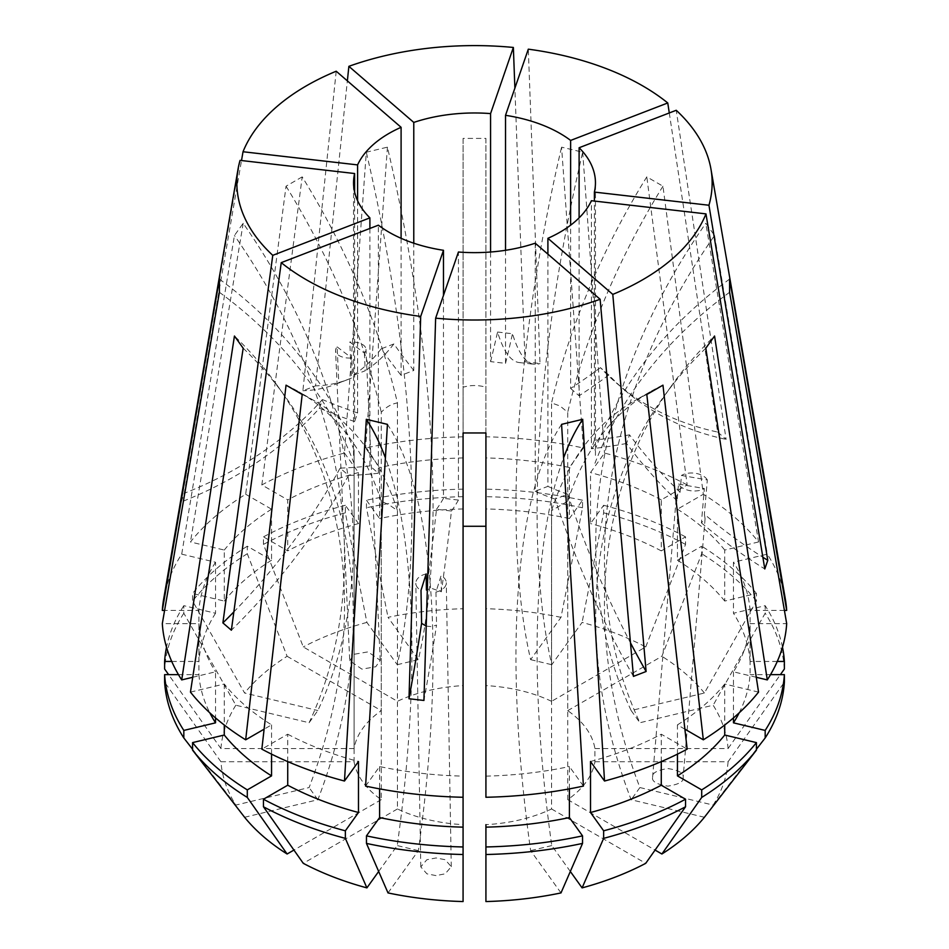 <?xml version="1.0" encoding="UTF-8"?>
<svg xmlns="http://www.w3.org/2000/svg" width="949" height="949" viewBox="0 0 949 949"><rect width="100%" height="100%" fill="white"/><g stroke="black" fill="none" stroke-linecap="round" stroke-linejoin="round"><path stroke-width="0.71" stroke-dasharray="4.75 3.56" d="M426.208 626.103L431.653 626.637L436.54 625.047A457.145 72.824 -83.4 0 1 423.93 700.457M426.148 573.943A15.243 9.632 -1 0 0 415.816 583.279A15.243 9.632 -1 0 0 421.012 590.361M427.56 581.856A457.145 72.824 -83.4 0 0 436.493 509.305L451.439 511.025A457.145 72.824 -83.4 0 1 441.38 591.761L431.321 588.273L426.433 590.041M436.03 875.595L426.943 873.851L420.798 866.876L426.848 859.747L436.054 857.955L445.14 859.699L451.273 866.674L445.223 873.804L436.03 875.595M677.088 500.835A457.145 366.089 -161 0 1 626.542 443.468L629.507 434.844A457.145 366.089 -161 0 0 680.065 492.199L676.423 496.113L677.088 500.835L678.511 484.073A15.243 8.944 4.8 0 0 704.336 488.545L701.418 522.863L705.083 518.747L704.395 514.239A457.145 366.089 -161 0 0 762.866 557.241M683.126 777.35C684.004 781.513 678.903 784.443 667.859 786.14C656.803 784.432 651.714 781.501 652.58 777.338C651.714 773.174 656.803 770.244 667.859 768.548C678.903 770.256 684.004 773.198 683.126 777.35L705.083 518.747M485.924 901.55L485.924 824.657A120.95 69.835 0 0 0 551.559 808.963L551.559 510.586L567.727 501.25L567.727 799.639A120.95 69.835 0 0 0 594.916 761.739L594.916 748.547A120.95 69.835 0 0 0 567.727 710.647L567.727 412.269L560.029 405.982L551.559 402.934L551.559 701.323L645.735 646.945A253.846 146.561 0 0 0 582.105 622.402L551.76 664.703A609.531 190.452 -76.6 0 1 537.075 511.392A609.531 190.452 -76.6 0 1 582.686 152.208L561.571 147.154L583.41 447.999A312.387 180.357 0 0 0 485.924 436.801L485.924 138.4L463.076 138.4L463.076 387.239C470.716 384.974 478.343 384.974 485.924 387.239L485.924 436.801M583.41 447.999L569.4 467.513L569.4 518.534L582.532 500.23L582.532 507.774L560.989 617.348L530.633 659.65A609.531 190.452 -76.6 0 1 515.959 506.351A609.531 190.452 -76.6 0 1 561.571 147.154M463.076 685.617L463.076 608.736A253.846 146.561 0 0 0 388.011 617.348L418.367 659.65A609.531 190.452 -103.4 0 0 433.041 506.351A609.531 190.452 -103.4 0 0 387.429 147.154L366.314 152.208L344.475 453.041A312.387 180.357 0 0 0 261.841 484.927L287.725 499.862L287.725 550.883L263.454 536.873L263.454 544.418L303.265 646.945L397.441 701.323A120.95 69.835 0 0 1 463.076 685.617L463.076 387.239M344.475 453.041L358.485 472.566L358.485 523.575L345.353 505.283L345.353 512.816L366.895 622.402L397.24 664.703A609.531 190.452 -103.4 0 0 411.925 511.392A609.531 190.452 -103.4 0 0 366.314 152.208M594.916 748.547L728.085 748.547A253.846 146.561 0 0 0 713.162 705.214L639.899 722.735A609.531 459.802 -35.7 0 1 604.454 557.443A609.531 459.802 -35.7 0 1 714.561 235.482L705.819 223.288L758.548 541.962A312.387 180.357 0 0 0 703.328 494.251L662.96 186.206L646.803 176.87A472.388 272.731 120 0 0 551.559 402.934M758.548 541.962L724.728 550.052L724.728 601.061L756.424 593.481L756.424 601.025L704.407 693.019L631.144 710.54A609.531 459.802 -35.7 0 1 595.711 545.248A609.531 459.802 -35.7 0 1 705.819 223.288M244.593 817.267L317.856 799.746A609.531 459.802 144.3 0 0 353.289 617.502A609.531 459.802 144.3 0 0 285.412 396.86A609.531 459.802 144.3 0 0 243.181 348.212M261.841 484.927L302.197 176.87A472.388 272.731 60 0 1 397.441 402.934C391.557 403.883 386.172 406.991 381.273 412.269L381.273 710.647A120.95 69.835 0 0 0 354.084 748.547L354.084 450.158L354.084 761.739L220.915 761.739A253.846 146.561 0 0 0 235.838 805.072L309.101 787.551A609.531 459.802 144.3 0 0 344.546 605.308A609.531 459.802 144.3 0 0 276.669 384.665A609.531 459.802 144.3 0 0 234.439 336.017M388.011 892.926L418.367 850.636A609.531 190.452 103.4 0 0 433.041 656.4A609.531 190.452 103.4 0 0 387.429 424.357M378.675 871.467L397.24 845.583A609.531 190.452 103.4 0 0 411.925 651.358A609.531 190.452 103.4 0 0 385.413 457.857M570.325 871.467L551.76 845.583A609.531 190.452 76.6 0 1 537.075 651.358A609.531 190.452 76.6 0 1 563.587 457.857M560.989 892.926L530.633 850.636A609.531 190.452 76.6 0 1 515.959 656.4A609.531 190.452 76.6 0 1 561.571 424.357M756.424 749.247L713.162 805.072L639.899 787.551A609.531 459.802 35.7 0 1 604.454 605.308A609.531 459.802 35.7 0 1 672.331 384.665A609.531 459.802 35.7 0 1 714.561 336.017M704.407 817.267L631.144 799.746A609.531 459.802 35.7 0 1 595.711 617.502A609.531 459.802 35.7 0 1 663.588 396.86A609.531 459.802 35.7 0 1 705.819 348.212M181.71 554.157L215.53 562.247L215.53 613.256L183.821 605.676L183.821 613.22L235.838 705.214L309.101 722.735L317.856 710.54A609.531 459.802 -144.3 0 0 353.289 545.248A609.531 459.802 -144.3 0 0 243.181 223.288L234.439 235.482L181.71 554.157A312.387 180.357 0 0 0 163.655 599.116M309.101 722.735A609.531 459.802 -144.3 0 0 344.546 557.443A609.531 459.802 -144.3 0 0 234.439 235.482M349.73 660.718L354.179 654.264L368.022 651.868L380.217 660.29L375.757 666.744L361.925 669.14L349.73 660.718L335.555 350.715A15.243 8.055 -2.6 0 1 337.132 346.895L338.781 382.969L351.45 378.082L349.801 342.008L364.428 353.135A15.243 8.055 -2.6 0 0 366.006 349.315A15.243 8.055 -2.6 0 0 349.801 342.008M364.428 353.135L365.235 370.751L352.565 375.638L351.759 358.022A15.243 8.055 -2.6 0 1 335.555 350.715M785.345 599.116A312.387 180.357 0 0 0 767.29 554.157L733.47 562.247L733.47 613.256L765.179 605.676L765.179 613.22L713.162 705.214M714.561 235.482L767.29 554.157M616.245 382.85L624.715 390.158A457.145 310.359 130.8 0 1 608.878 374.974L600.42 367.666A457.145 310.359 130.8 0 0 616.245 382.85A457.145 310.359 130.8 0 0 717.634 432.044L669.282 112.955M717.634 432.044L726.104 439.363L676.234 110.274M551.559 701.323A120.95 69.835 0 0 0 485.924 685.617M397.441 402.934L397.441 701.323M354.084 761.739A120.95 69.835 0 0 0 381.273 799.639L381.273 501.25L388.971 504.738L397.441 510.586L397.441 808.963A120.95 69.835 0 0 0 463.076 824.657L463.076 432.958M369.896 228.448L369.896 465.9L378.366 473.219L378.366 225.186M357.595 200.713L357.595 412.934L354.618 421.558L354.618 192.089M401.095 238.306L401.095 375.341L413.776 370.454L413.776 243.193M505.52 250.299L505.52 363.348L490.574 361.628L490.574 252.019M441.38 591.761L441.095 575.663L435.959 592.069L436.54 625.047M451.439 511.025A457.145 72.824 96.6 0 0 458.426 500.052L458.426 252.019M436.493 509.305A457.145 72.824 96.6 0 0 443.48 498.344L443.48 295.4M701.418 522.863A457.145 366.089 -161 0 0 764.799 568.961M680.065 492.199L681.477 475.449L707.302 479.921L704.395 514.239M629.507 434.844A457.145 366.089 19 0 1 594.382 440.122L594.382 201.058M678.511 484.073L704.336 488.545M626.542 443.468A457.145 366.089 19 0 1 591.405 448.758L591.405 200.713M600.42 367.666A457.145 310.359 -49.2 0 1 570.634 388.461L570.634 225.186M570.634 388.461L579.104 395.78L579.104 217.867M594.382 440.122L591.405 448.758M535.224 243.193L535.224 491.238L547.905 486.351L547.905 254.142M458.426 500.052L443.48 498.344M485.924 797.267L485.924 432.958M354.618 421.558A457.145 366.089 19 0 1 319.493 408.212A457.145 366.089 19 0 1 181.223 501.938L240.05 160.369M181.223 501.938L184.201 493.314L241.509 160.535M336.207 71.222L302.885 390.763L315.554 385.875L347.358 80.867M490.574 361.628A457.145 72.824 96.6 0 0 497.561 332.031A457.145 72.824 96.6 0 0 519.245 362.554A457.145 72.824 96.6 0 0 525.07 361.806L514.88 88.15M525.07 361.806L540.017 363.526L528.308 49.17M645.735 646.945L685.546 544.418L685.546 536.873L661.275 550.883L661.275 499.862L687.159 484.927L646.803 176.87M687.159 484.927A312.387 180.357 0 0 0 604.525 453.041L590.515 472.566L590.515 523.575L603.647 505.283L603.647 512.816L582.105 622.402M582.686 152.208L604.525 453.041M463.076 608.736L463.076 138.4M463.076 436.801A312.387 180.357 0 0 0 365.59 447.999L379.6 467.513L379.6 518.534L366.468 500.23L366.468 507.774L388.011 617.348M387.429 147.154L365.59 447.999M302.197 176.87L286.04 186.206L245.672 494.251A312.387 180.357 0 0 0 190.452 541.962L224.272 550.052L224.272 601.061L192.576 593.481L192.576 601.025L244.593 693.019L317.856 710.54M243.181 223.288L190.452 541.962M337.132 346.895L351.759 358.022M397.441 808.963L303.265 863.329M463.076 824.657L463.076 901.55M418.367 850.636L397.24 845.583M381.273 799.639L293.929 850.067M317.856 799.746L309.101 787.551M567.727 710.647L661.892 656.281L701.702 553.741L701.702 546.209L677.444 560.207L677.444 509.198L703.328 494.251M704.407 693.019A253.846 146.561 0 0 0 661.892 656.281M631.144 710.54L639.899 722.735M560.989 617.348A253.846 146.561 0 0 0 485.924 608.736M530.633 659.65L551.76 664.703M366.895 622.402A253.846 146.561 0 0 0 303.265 646.945M397.24 664.703L418.367 659.65M551.559 808.963L645.735 863.329M551.76 845.583L530.633 850.636M661.275 499.862A275.815 159.242 0 0 0 590.515 472.566M463.076 457.928A275.815 159.242 0 0 0 379.6 467.513M777.267 661.453L750.078 661.453L750.078 610.432L784.408 610.432M750.078 610.432A275.815 159.242 0 0 0 733.47 562.247M661.275 550.883A275.815 159.242 0 0 0 590.515 523.575M463.076 508.949A275.815 159.242 0 0 0 379.6 518.534M750.078 661.453A275.815 159.242 0 0 0 733.47 613.256M685.546 536.873A310.098 179.029 0 0 0 603.647 505.283M463.076 489.138A310.098 179.029 0 0 0 366.468 500.23M782.486 647.194A310.098 179.029 0 0 0 765.179 605.676M685.546 544.418A310.098 179.029 0 0 0 603.647 512.816M463.076 496.671A310.098 179.029 0 0 0 366.468 507.774M784.384 668.986A310.098 179.029 0 0 0 765.179 613.22M728.085 748.547L780.386 674.644M652.58 777.338L676.412 496.113M567.727 799.639L655.071 850.067M594.916 761.739L728.085 761.739L784.384 682.189M713.162 805.072A253.846 146.561 0 0 0 728.085 761.739M639.899 787.551L631.144 799.746M192.73 677.278L215.53 671.821L215.53 717.895M178.471 674.644L198.922 674.644L198.922 623.635L162.315 623.635M198.922 623.635A275.815 159.242 0 0 0 215.53 671.821M287.725 761.596L287.725 734.206L261.841 749.141M287.725 734.206A275.815 159.242 0 0 0 358.485 761.501M583.41 786.08L569.4 766.555L569.4 788.868M485.924 776.14A275.815 159.242 0 0 0 569.4 766.555M198.922 674.644A275.815 159.242 0 0 0 209.824 712.829M192.576 749.247L235.838 805.072M220.915 761.739L164.616 682.189M758.548 692.106L724.728 684.015L724.728 725.012M677.444 754.147L677.444 724.87L684.893 729.176M677.444 724.87A275.815 159.242 0 0 0 724.728 684.015M354.084 748.547L220.915 748.547L168.614 674.644M235.838 705.214A253.846 146.561 0 0 0 220.915 748.547M245.672 494.251L271.556 509.198L271.556 560.207L247.298 546.209L247.298 553.741L287.108 656.281A253.846 146.561 0 0 0 244.593 693.019M287.108 656.281L381.273 710.647M569.4 467.513A275.815 159.242 0 0 0 485.924 457.928M358.485 472.566A275.815 159.242 0 0 0 287.725 499.862M724.728 550.052A275.815 159.242 0 0 0 677.444 509.198M569.4 518.534A275.815 159.242 0 0 0 485.924 508.949M358.485 523.575A275.815 159.242 0 0 0 287.725 550.883M724.728 601.061A275.815 159.242 0 0 0 677.444 560.207M582.532 500.23A310.098 179.029 0 0 0 485.924 489.138M345.353 505.283A310.098 179.029 0 0 0 263.454 536.873M756.424 593.481A310.098 179.029 0 0 0 701.702 546.209M582.532 507.774A310.098 179.029 0 0 0 485.924 496.671M345.353 512.816A310.098 179.029 0 0 0 263.454 544.418M756.424 601.025A310.098 179.029 0 0 0 701.702 553.741M190.452 692.106L224.272 684.015A275.815 159.242 0 0 0 271.556 724.87L264.107 729.176M365.59 786.08L379.6 766.555A275.815 159.242 0 0 0 463.076 776.14L463.076 797.267L463.076 776.14M590.515 761.501A275.815 159.242 0 0 0 661.275 734.206L687.159 749.141M224.272 684.015L224.272 725.012M271.556 754.147L271.556 724.87M379.6 766.555L379.6 788.868M661.275 761.596L661.275 734.206M271.556 509.198A275.815 159.242 0 0 0 224.272 550.052M271.556 560.207A275.815 159.242 0 0 0 224.272 601.061M247.298 546.209A310.098 179.029 0 0 0 192.576 593.481M247.298 553.741A310.098 179.029 0 0 0 192.576 601.025M756.27 677.278L733.47 671.821A275.815 159.242 0 0 0 750.078 623.635L786.685 623.635M733.47 671.821L733.47 717.895M739.176 712.829A275.815 159.242 0 0 0 750.078 674.644L750.078 623.635M770.529 674.644L750.078 674.644M215.53 562.247A275.815 159.242 0 0 0 198.922 610.432L164.592 610.432M215.53 613.256A275.815 159.242 0 0 0 198.922 661.453L198.922 610.432M183.821 605.676A310.098 179.029 0 0 0 166.514 647.194M171.733 661.453L198.922 661.453M183.821 613.22A310.098 179.029 0 0 0 164.616 668.986M662.96 385.164A472.388 272.731 -120 0 0 650.195 391.771A472.388 272.731 -120 0 0 567.727 501.25M646.803 394.487A472.388 272.731 -120 0 0 634.027 401.107A472.388 272.731 -120 0 0 551.559 510.586M286.04 186.206A472.388 272.731 60 0 1 381.273 412.269M302.197 394.487A472.388 272.731 -60 0 1 314.973 401.107A472.388 272.731 -60 0 1 397.441 510.586M286.04 385.164A472.388 272.731 -60 0 1 298.805 391.771A472.388 272.731 -60 0 1 381.273 501.25M219.397 292.28A472.388 385.709 -0 0 1 354.084 463.361M219.397 279.089A472.388 385.709 -0 0 1 354.084 450.158M729.603 279.089A472.388 385.709 180 0 0 594.916 450.158M729.603 292.28A472.388 385.709 180 0 0 594.916 463.361M485.924 138.4L485.924 387.239M662.96 186.206A472.388 272.731 120 0 0 567.727 412.269M547.905 486.351A457.145 207.368 -111.1 0 0 567.799 494.227L555.129 499.115A457.145 207.368 -111.1 0 0 633.446 676.388M567.799 494.227A457.145 207.368 -111.1 0 0 630.48 642.829M535.224 491.238A457.145 207.368 -111.1 0 0 555.129 499.115M413.776 370.454A457.145 207.368 -111.1 0 1 393.871 343.941A457.145 207.368 68.9 0 1 365.235 370.751M351.45 378.082A457.145 207.368 68.9 0 1 348.117 379.434A457.145 207.368 68.9 0 1 315.554 385.875M338.781 382.969A457.145 207.368 68.9 0 1 335.448 384.321A457.145 207.368 68.9 0 1 302.885 390.763M393.871 343.941L381.201 348.829A457.145 207.368 -111.1 0 0 401.095 375.341M381.201 348.829A457.145 207.368 68.9 0 1 352.565 375.638M319.493 408.212L322.458 399.576A457.145 366.089 19 0 1 184.201 493.314M357.595 412.934A457.145 366.089 19 0 1 322.458 399.576M378.366 473.219A457.145 310.359 -49.2 0 1 348.58 475.39L340.122 468.082A457.145 310.359 -49.2 0 1 233.857 611.88M348.58 475.39A457.145 310.359 -49.2 0 1 231.366 630.219M369.896 465.9A457.145 310.359 -49.2 0 1 340.122 468.082M497.561 332.031L512.507 333.751A457.145 72.824 96.6 0 0 534.192 364.274A457.145 72.824 96.6 0 0 540.017 363.526M505.52 363.348A457.145 72.824 96.6 0 0 512.507 333.751M624.715 390.158A457.145 310.359 130.8 0 0 726.104 439.363M608.878 374.974A457.145 310.359 -49.2 0 1 579.104 395.78M707.302 479.921A15.243 8.944 4.8 0 0 681.477 475.449M435.959 592.069A15.243 9.632 -1 0 0 446.291 582.745A15.243 9.632 -1 0 0 441.095 575.663M420.798 866.876L415.816 583.279M276.669 384.665L285.412 396.86M663.588 396.86L672.331 384.665M380.217 660.29L366.006 349.315M353.55 455.366L353.55 182.813M595.45 455.366L595.45 182.813M650.195 391.771L634.027 401.107M314.973 401.107L298.805 391.771M335.448 384.321L348.117 379.434M519.245 362.554L534.192 364.274M451.273 866.674L446.291 582.745"/><path stroke-width="1.42" d="M427.323 589.554L426.433 590.041L426.148 573.943L421.012 590.361L421.593 623.327L426.208 626.103M354.618 192.089L354.618 173.525L240.05 160.369A237.653 137.202 0 0 0 238.033 169.171L163.655 599.116A312.387 180.357 0 0 0 162.315 610.432L219.397 279.089L219.397 292.28L162.315 623.635A312.387 180.357 0 0 0 181.71 679.911L234.439 336.017L243.181 348.212L190.452 692.106A312.387 180.357 0 0 0 245.672 739.817L286.04 385.164L302.197 394.487L261.841 749.141A312.387 180.357 0 0 0 344.475 781.027L358.485 761.501L358.485 812.51L345.353 830.814L345.353 838.358L366.895 887.884L378.675 871.467M385.413 457.857A609.531 190.452 103.4 0 0 366.314 419.304L387.429 424.357L365.59 786.08A312.387 180.357 0 0 0 463.076 797.267L463.076 432.958L485.924 432.958L485.924 797.267A312.387 180.357 0 0 0 583.41 786.08L561.571 424.357L582.686 419.304L604.525 781.027A312.387 180.357 0 0 0 687.159 749.141L646.803 394.487L662.96 385.164L703.328 739.817A312.387 180.357 0 0 0 758.548 692.106L705.819 348.212L714.561 336.017L767.29 679.911A312.387 180.357 0 0 0 786.685 623.635L729.603 292.28L729.603 279.089L786.685 610.432A312.387 180.357 0 0 0 785.345 599.116L710.967 169.171A237.653 137.202 0 0 0 676.234 110.274L579.104 147.747L579.104 217.867M563.587 457.857A609.531 190.452 76.6 0 1 582.686 419.304M233.857 611.88A457.145 310.359 -49.2 0 1 222.896 622.9L231.366 630.219L281.236 262.648A237.653 137.202 0 0 0 306.456 279.825A237.653 137.202 0 0 0 420.692 316.444L443.48 250.299L443.48 295.4M366.314 419.304L344.475 781.027M669.282 112.955L667.764 102.966A237.653 137.202 0 0 0 642.544 85.79A237.653 137.202 0 0 0 528.308 49.17L505.52 115.315L505.52 250.299M762.866 557.241A457.145 366.089 -161 0 0 767.777 560.325L708.95 205.245A237.653 137.202 0 0 0 710.967 169.171M767.777 560.325L764.799 568.961L705.973 213.881L591.405 200.713A120.95 69.835 0 0 1 547.905 238.306L547.905 254.142M630.48 642.829A457.145 207.368 -111.1 0 0 646.115 671.501L612.793 294.392A237.653 137.202 0 0 0 705.973 213.881M646.115 671.501L633.446 676.388L600.124 299.279L535.224 243.193A120.95 69.835 0 0 1 458.426 252.019L435.638 318.164A237.653 137.202 0 0 0 600.124 299.279M421.593 623.327A457.145 72.824 -83.4 0 1 408.983 698.737L423.93 700.457L435.638 318.164M408.983 698.737L420.692 316.444M281.236 262.648L378.366 225.186A120.95 69.835 0 0 0 388.971 232.185A120.95 69.835 0 0 0 443.48 250.299M369.896 228.448L369.896 217.867A120.95 69.835 0 0 1 353.55 182.813A120.95 69.835 0 0 1 354.618 173.525M357.595 200.713L357.595 164.901A120.95 69.835 0 0 1 401.095 127.308L401.095 238.306M490.574 252.019L490.574 113.595A120.95 69.835 0 0 0 413.776 122.421L413.776 243.193M570.634 225.186L570.634 140.428A120.95 69.835 0 0 0 560.029 133.429A120.95 69.835 0 0 0 505.52 115.315M427.56 581.856A457.145 72.824 -83.4 0 1 426.433 590.041M708.95 205.245L594.382 192.089A120.95 69.835 0 0 0 595.45 182.813A120.95 69.835 0 0 0 579.104 147.747M594.382 201.058L594.382 192.089M463.076 526.28L485.924 526.28M485.924 824.657L485.924 827.148A275.815 159.242 0 0 0 569.4 817.564L582.532 835.867L582.532 843.412L560.989 892.926A253.846 146.561 0 0 1 485.924 901.55L485.924 827.148M222.896 622.9L272.766 255.34L369.896 217.867M238.033 169.171A237.653 137.202 0 0 0 272.766 255.34M241.509 160.535L243.027 151.745L357.595 164.901M401.095 127.308L336.207 71.222A237.653 137.202 0 0 0 243.027 151.745M514.88 88.15L513.362 47.45A237.653 137.202 0 0 0 348.876 66.335L347.358 80.867M667.764 102.966L570.634 140.428M513.362 47.45L490.574 113.595M413.776 122.421L348.876 66.335M612.793 294.392L547.905 238.306M287.725 761.596L287.725 785.214L263.454 799.224L263.454 806.769L303.265 863.329A253.846 146.561 0 0 0 366.895 887.884M379.6 788.868L379.6 817.564L366.468 835.867L366.468 843.412L388.011 892.926A253.846 146.561 0 0 0 463.076 901.55L463.076 797.267M293.929 850.067L287.108 854.005L247.298 797.433L247.298 789.888L271.556 775.879L271.556 754.147M224.272 725.012L224.272 735.024L192.576 742.604L192.576 750.149L244.593 817.267A253.846 146.561 0 0 0 287.108 854.005M604.525 781.027L590.515 761.501L590.515 812.51L603.647 830.814L603.647 838.358L582.105 887.884A253.846 146.561 0 0 0 645.735 863.329L685.546 806.769L685.546 799.224L661.275 785.214L661.275 761.596M582.105 887.884L570.325 871.467M784.408 610.432L786.685 610.432M780.386 674.644L784.384 668.986L784.384 661.453L777.267 661.453M784.384 661.453A310.098 179.029 0 0 0 782.486 647.194M655.071 850.067L661.892 854.005A253.846 146.561 0 0 0 704.407 817.267L756.424 750.149L756.424 742.604L724.728 735.024L724.728 725.012M181.71 679.911L192.73 677.278M215.53 717.895L215.53 722.841L183.821 730.422L183.821 737.954L192.576 749.247M209.824 712.829A275.815 159.242 0 0 0 215.53 722.841M287.725 785.214A275.815 159.242 0 0 0 358.485 812.51M569.4 788.868L569.4 817.564M183.821 737.954A310.098 179.029 0 0 1 164.616 682.189L164.616 674.644L178.471 674.644M164.616 674.644A310.098 179.029 0 0 0 183.821 730.422M263.454 799.224A310.098 179.029 0 0 0 345.353 830.814M485.924 846.959A310.098 179.029 0 0 0 582.532 835.867M263.454 806.769A310.098 179.029 0 0 0 345.353 838.358M485.924 854.503A310.098 179.029 0 0 0 582.532 843.412M684.893 729.176L703.328 739.817M661.892 854.005L701.702 797.433L701.702 789.888L677.444 775.879L677.444 754.147M677.444 775.879A275.815 159.242 0 0 0 724.728 735.024M701.702 789.888A310.098 179.029 0 0 0 756.424 742.604M701.702 797.433A310.098 179.029 0 0 0 756.424 750.149M264.107 729.176L245.672 739.817M224.272 735.024A275.815 159.242 0 0 0 271.556 775.879M379.6 817.564A275.815 159.242 0 0 0 463.076 827.148M590.515 812.51A275.815 159.242 0 0 0 661.275 785.214M192.576 742.604A310.098 179.029 0 0 0 247.298 789.888M366.468 835.867A310.098 179.029 0 0 0 463.076 846.959M603.647 830.814A310.098 179.029 0 0 0 685.546 799.224M192.576 750.149A310.098 179.029 0 0 0 247.298 797.433M366.468 843.412A310.098 179.029 0 0 0 463.076 854.503M603.647 838.358A310.098 179.029 0 0 0 685.546 806.769M767.29 679.911L756.27 677.278M733.47 717.895L733.47 722.841A275.815 159.242 0 0 0 739.176 712.829M733.47 722.841L765.179 730.422A310.098 179.029 0 0 0 784.384 674.644L770.529 674.644M765.179 730.422L765.179 737.954A310.098 179.029 0 0 0 784.384 682.189L784.384 674.644M765.179 737.954L756.424 749.247M164.592 610.432L162.315 610.432M166.514 647.194A310.098 179.029 0 0 0 164.616 661.453L171.733 661.453M168.614 674.644L164.616 668.986L164.616 661.453"/></g></svg>
